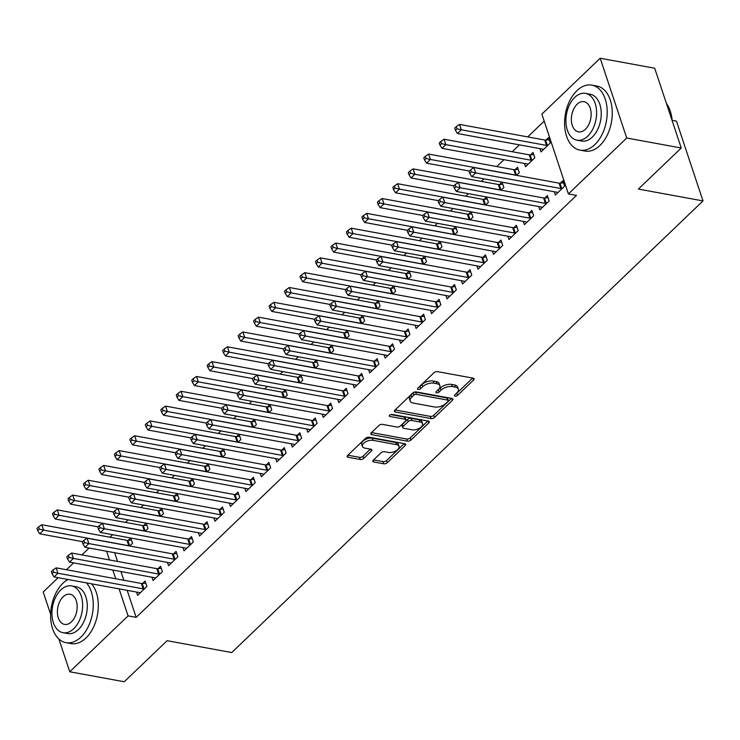 <?xml version="1.0" encoding="UTF-8"?>
<svg xmlns="http://www.w3.org/2000/svg" width="740" height="740" viewBox="0 0 740 740"><rect width="100%" height="100%" fill="white"/><g stroke="black" fill="none" stroke-linecap="round" stroke-linejoin="round"><path stroke-width="1.11" d="M455.026 396.205A1.813 0.925 161.6 0 0 457.477 395.447L473.618 379.981A2.59 1.323 161.6 0 0 474.099 378.797A2.59 1.323 161.6 0 0 473.156 378.159L437.479 371.628A2.59 1.323 161.6 0 0 433.982 372.72L417.841 388.176A1.813 0.925 161.6 0 0 417.508 389.009A1.813 0.925 161.6 0 0 418.165 389.453A1.813 0.925 161.6 0 0 420.616 388.685L422.707 386.687A8.297 4.237 161.6 0 1 433.908 383.19L436.878 383.736A8.297 4.237 161.6 0 1 439.902 385.771A8.297 4.237 161.6 0 1 438.367 389.555L436.276 391.562A1.813 0.925 161.6 0 0 435.943 392.385A1.813 0.925 161.6 0 0 436.6 392.829A1.813 0.925 161.6 0 0 439.051 392.071L441.142 390.063A8.297 4.237 161.6 0 1 452.344 386.567L455.313 387.113A8.297 4.237 161.6 0 1 458.328 389.148A8.297 4.237 161.6 0 1 456.793 392.931L454.702 394.938A1.813 0.925 161.6 0 0 454.369 395.761A1.813 0.925 161.6 0 0 455.026 396.205M455.84 393.856A1.813 0.925 161.6 0 0 456.765 393.292L472.647 378.066M418.97 387.094A1.813 0.925 161.6 0 0 419.904 386.53L421.985 384.532L422.707 386.687M437.405 390.48A1.813 0.925 161.6 0 0 438.33 389.906L440.42 387.908L441.142 390.063M373.312 460.16A2.59 1.323 161.6 0 0 372.831 461.335A2.59 1.323 161.6 0 0 373.774 461.973L383.782 463.804A2.59 1.323 161.6 0 0 387.279 462.713L405.206 445.545A2.59 1.323 161.6 0 0 405.687 444.361A2.59 1.323 161.6 0 0 404.743 443.723L369.066 437.192A2.59 1.323 161.6 0 0 365.569 438.284L347.643 455.452A2.59 1.323 161.6 0 0 347.162 456.636A2.59 1.323 161.6 0 0 348.105 457.274L360.195 459.485A2.59 1.323 161.6 0 0 363.701 458.393L371.369 451.049A2.59 1.323 161.6 0 0 371.85 449.865A2.59 1.323 161.6 0 0 370.907 449.226L364.913 448.125A6.938 3.543 161.6 0 1 362.387 446.424A6.938 3.543 161.6 0 1 365.523 441.91A6.938 3.543 161.6 0 1 373.034 440.346L396.52 444.648A6.938 3.543 161.6 0 1 399.045 446.35A6.938 3.543 161.6 0 1 395.909 450.864A6.938 3.543 161.6 0 1 388.398 452.436L384.476 451.714A2.59 1.323 161.6 0 0 380.98 452.806L373.312 460.16M127.178 590.344L136.16 617.364L576.479 195.397L568.403 193.917L541.865 114.127L600.186 58.238L626.725 138.019L568.403 193.917M136.16 617.364L128.085 615.884L69.764 671.772L58.849 638.981M600.186 58.238L654.706 68.228L681.244 148.009L638.389 189.079L703 200.919L231.74 652.541L167.129 640.692L124.274 681.762L69.764 671.772M681.244 148.009L626.725 138.019M431.013 418.544A2.59 1.323 161.6 0 0 434.51 417.453L452.436 400.285A2.59 1.323 161.6 0 0 452.908 399.101A2.59 1.323 161.6 0 0 451.964 398.462L416.296 391.923A2.59 1.323 161.6 0 0 412.791 393.023L394.873 410.191A2.59 1.323 161.6 0 0 394.392 411.375A2.59 1.323 161.6 0 0 395.336 412.014L431.013 418.544L430.292 416.389A2.59 1.323 161.6 0 0 433.797 415.297L451.456 398.37M428.821 422.91L410.894 440.087A2.59 1.323 161.6 0 1 407.398 441.179L371.721 434.639A2.59 1.323 161.6 0 1 370.777 434.001A2.59 1.323 161.6 0 1 371.258 432.826L378.926 425.472A2.59 1.323 161.6 0 1 382.432 424.381L396.899 427.036A2.59 1.323 161.6 0 0 400.396 425.944L405.483 421.06A2.59 1.323 161.6 0 0 405.964 419.885A2.59 1.323 161.6 0 0 405.021 419.247L389.962 416.481A1.813 0.925 161.6 0 1 389.296 416.037A1.813 0.925 161.6 0 1 390.119 414.853A1.813 0.925 161.6 0 1 392.089 414.446L428.358 421.097A2.59 1.323 161.6 0 1 429.293 421.735A2.59 1.323 161.6 0 1 428.821 422.91L428.201 421.069M703 200.919L676.462 121.138L672.151 120.343M151.987 577.237L153.088 580.521L162.365 571.632L160.58 566.239L158.073 568.635M146.159 523.18L143.727 525.511M145.216 531.191L148.019 528.499L146.261 523.199M182.937 547.582L184.029 550.875L193.316 541.976L191.521 536.583L189.014 538.988M177.101 493.524L174.668 495.855M176.157 501.535L178.969 498.852L177.202 493.543M213.879 517.926L214.97 521.219L224.257 512.321L222.463 506.928L219.956 509.333M208.042 463.869L205.609 466.2M207.108 471.88L209.91 469.197L208.144 463.888M244.82 488.271L245.911 491.563L255.198 482.665L253.404 477.282L250.897 479.677M238.983 434.223L236.55 436.554M238.049 442.233L240.852 439.542L239.085 434.232M275.761 458.624L276.853 461.908L286.139 453.019L284.345 447.626L281.838 450.022M269.933 404.567L267.492 406.898M268.99 412.578L271.793 409.886L270.026 404.586M306.702 428.969L307.803 432.262L317.081 423.363L315.286 417.971L312.789 420.375M300.875 374.912L298.442 377.243M299.931 382.922L302.734 380.24L300.967 374.93M337.644 399.313L338.744 402.606L348.022 393.708L346.237 388.315L343.73 390.72M331.816 345.256L329.383 347.587M330.873 353.267L333.675 350.584L331.918 345.275M368.594 369.658L369.686 372.951L378.973 364.052L377.178 358.669L374.671 361.065M362.757 315.61L360.325 317.941M361.814 323.621L364.626 320.929L362.859 315.619M399.535 340.012L400.627 343.295L409.914 334.406L408.119 329.013L405.613 331.409M393.699 285.954L391.266 288.286M392.755 293.965L395.567 291.273L393.8 285.973M430.477 310.356L431.568 313.649L440.855 304.75L439.061 299.358L436.554 301.763M424.64 256.299L422.207 258.63M423.706 264.31L426.508 261.627L424.742 256.318M461.418 280.7L462.509 283.993L471.796 275.095L470.002 269.702L467.495 272.107M455.59 226.644L453.148 228.975M454.647 234.654L457.45 231.972L455.683 226.662M492.359 251.045L493.46 254.338L502.738 245.439L500.943 240.056L498.446 242.452M486.532 196.997L484.099 199.328M485.588 205.008L488.391 202.316L486.624 197.006M523.3 221.39L524.401 224.683L533.679 215.793L531.884 210.401L529.387 212.796M516.529 175.352L519.332 172.661L517.547 167.268L515.04 169.673M554.251 191.743L555.342 195.036L564.629 186.138L562.835 180.745L560.328 183.15M539.904 148.611L540.995 151.904L550.283 143.014L548.488 137.621L545.981 140.017M114.663 552.734L117.558 561.447M120.916 571.539L123.821 580.252M544.187 121.12L527.722 136.9M519.415 144.864L512.246 151.728M503.94 159.683L496.771 166.556M483.941 178.858L481.305 181.383M468.466 193.686L465.83 196.211M453 208.513L450.364 211.039M437.525 223.332L434.889 225.867M422.059 238.16L419.414 240.694M406.584 252.988L403.947 255.513M391.108 267.815L388.472 270.341M375.643 282.643L373.006 285.168M360.167 297.471L357.531 299.996M344.701 312.299L342.065 314.824M329.226 327.126L326.59 329.651M313.751 341.945L311.114 344.479M298.285 356.772L295.649 359.307M282.81 371.6L280.173 374.125M267.344 386.428L264.707 388.953M251.868 401.256L249.232 403.781M236.402 416.084L233.757 418.609M220.927 430.911L218.291 433.437M205.452 445.739L202.816 448.264M189.986 460.558L187.35 463.092M174.511 475.385L171.874 477.92M159.044 490.213L156.408 492.738M143.569 505.041L140.933 507.566M128.103 519.869L125.458 522.394M112.628 534.696L109.992 537.221M524.429 163.438L525.52 166.731L534.807 157.833L533.013 152.449L530.506 154.845M538.776 206.571L539.867 209.855L549.154 200.965L547.36 195.573L544.853 197.969M501.998 182.169L499.565 184.501M501.063 190.18L503.866 187.488L502.099 182.188M507.834 236.217L508.926 239.51L518.213 230.612L516.418 225.228L513.912 227.624M471.056 211.816L468.624 214.156M470.113 219.835L472.925 217.144L471.158 211.834M476.893 265.873L477.985 269.166L487.272 260.267L485.477 254.875L482.97 257.279M440.115 241.471L437.682 243.802M439.171 249.482L441.974 246.799L440.217 241.49M445.952 295.528L447.043 298.821L456.321 289.923L454.536 284.53L452.029 286.935M409.174 271.127L406.741 273.458M408.23 279.137L411.033 276.446L409.276 271.145M415.001 325.184L416.102 328.468L425.38 319.578L423.585 314.186L421.088 316.581M378.233 300.782L375.8 303.113M377.289 308.793L380.092 306.101L378.325 300.801M384.06 354.83L385.161 358.123L394.439 349.225L392.644 343.841L390.147 346.237M347.291 330.429L344.849 332.769M346.348 338.448L349.151 335.757L347.384 330.447M353.119 384.486L354.21 387.779L363.497 378.88L361.703 373.487L359.196 375.892M316.341 360.084L313.908 362.415M315.407 368.095L318.209 365.412L316.443 360.103M322.178 414.141L323.269 417.434L332.556 408.536L330.762 403.143L328.255 405.548M285.4 389.74L282.967 392.071M284.456 397.75L287.268 395.058L285.501 389.758M291.236 443.796L292.328 447.08L301.615 438.191L299.82 432.798L297.314 435.194M254.458 419.395L252.025 421.726M253.515 427.406L256.327 424.714L254.56 419.414M260.295 473.443L261.387 476.736L270.664 467.837L268.879 462.454L266.372 464.85M223.517 449.041L221.084 451.382M222.574 457.061L225.376 454.369L223.619 449.06M229.345 503.098L230.445 506.391L239.723 497.493L237.929 492.1L235.431 494.505M192.576 478.697L190.143 481.028M191.632 486.707L194.435 484.025L192.668 478.715M198.403 532.754L199.504 536.047L208.782 527.148L206.987 521.755L204.49 524.16M161.635 508.352L159.192 510.683M160.691 516.363L163.494 513.671L161.727 508.371M167.462 562.409L168.554 565.693L177.84 556.804L176.046 551.411L173.539 553.807M130.684 538.008L128.251 540.339M129.75 546.018L132.553 543.327L130.786 538.026M136.521 592.055L137.612 595.349L146.899 586.459L145.105 581.067L142.598 583.462M106.588 551.254L109.483 559.967M112.841 570.059L115.745 578.773M119.103 588.864L128.085 615.884M50.635 614.293L43.216 591.991L58.136 577.69M66.443 569.735L73.612 562.872M81.909 554.908L89.078 548.044M458.328 389.148L457.616 386.992A8.297 4.237 161.6 0 0 454.591 384.957L455.313 387.113M440.42 387.908A8.297 4.237 161.6 0 1 451.622 384.411L454.591 384.957M439.902 385.771L439.181 383.616A8.297 4.237 161.6 0 0 436.165 381.581L436.878 383.736M421.985 384.532A8.297 4.237 161.6 0 1 433.187 381.035L436.165 381.581M395.132 409.951L430.292 416.389M447.987 401.376A1.813 0.925 161.6 0 0 448.32 400.543A1.813 0.925 161.6 0 0 447.663 400.1L416.352 394.365A1.813 0.925 161.6 0 0 413.901 395.132L411.699 397.241A8.297 4.237 161.6 0 0 410.164 401.025A8.297 4.237 161.6 0 0 413.179 403.06L434.584 406.982A8.297 4.237 161.6 0 0 445.785 403.485L447.987 401.376M448.32 400.543L447.608 398.388A1.813 0.925 161.6 0 0 446.942 397.944L447.663 400.1M410.164 401.025L409.442 398.869A8.297 4.237 161.6 0 1 410.978 395.086L413.179 392.968A1.813 0.925 161.6 0 1 415.63 392.209L446.942 397.944M427.84 421.005L410.182 437.932L410.894 440.087M371.517 432.576L406.676 439.024A2.59 1.323 161.6 0 0 410.182 437.932M405.964 419.885L405.252 417.73A2.59 1.323 161.6 0 0 404.308 417.092L390.702 414.594M411.912 429.783A6.938 3.543 161.6 0 0 419.423 428.22A6.938 3.543 161.6 0 0 422.559 423.696A6.938 3.543 161.6 0 0 420.033 421.994L411.764 420.477A2.59 1.323 161.6 0 0 408.258 421.569L403.171 426.453A2.59 1.323 161.6 0 0 402.69 427.628A2.59 1.323 161.6 0 0 403.633 428.266L411.912 429.783M422.559 423.696L421.837 421.541A6.938 3.543 161.6 0 0 419.321 419.839L420.033 421.994M402.69 427.628L401.977 425.472A2.59 1.323 161.6 0 1 402.458 424.288L407.546 419.414A2.59 1.323 161.6 0 1 411.042 418.322L419.321 419.839M399.045 446.35L398.324 444.194A6.938 3.543 161.6 0 0 395.798 442.492L396.52 444.648M362.387 446.424L361.666 444.268A6.938 3.543 161.6 0 1 364.802 439.754A6.938 3.543 161.6 0 1 372.312 438.182L395.798 442.492M347.902 455.211L359.483 457.329A2.59 1.323 161.6 0 0 362.979 456.238L370.398 449.134M373.561 459.91L383.061 461.649A2.59 1.323 161.6 0 0 386.567 460.558L404.234 443.63M549.191 139.74L545.593 140.054A2.646 1.351 -18.4 0 1 544.723 140.017L459.522 124.403L461.316 129.796L457.45 133.505L542.651 149.119A2.646 1.351 -18.4 0 1 543.299 149.36L543.502 149.508M547.776 145.41L547.387 145.447A2.646 1.351 -18.4 0 1 546.518 145.41L461.316 129.796L456.996 128.806L456.275 126.651L454.73 128.14L455.442 130.296L456.996 128.806M457.45 133.505L455.442 130.296M456.275 126.651L459.522 124.403M560.865 188.543L559.07 183.15L473.868 167.536L475.663 172.919L560.865 188.543A2.646 1.351 161.6 0 0 561.734 188.571L562.123 188.534M471.334 171.939L470.621 169.784L469.077 171.264L469.789 173.419L471.334 171.939L475.663 172.919L471.796 176.629L556.998 192.243A2.646 1.351 161.6 0 1 557.646 192.493L557.849 192.631M559.07 183.15A2.646 1.351 161.6 0 0 559.94 183.178L563.538 182.873M473.868 167.536L470.621 169.784M469.789 173.419L471.796 176.629M533.725 154.567L530.118 154.882A2.646 1.351 -18.4 0 1 529.257 154.845L444.046 139.231L445.841 144.624L441.974 148.333L527.185 163.947A2.646 1.351 -18.4 0 1 527.824 164.188L528.027 164.335M532.301 160.238L531.912 160.266A2.646 1.351 -18.4 0 1 531.052 160.238L445.841 144.624L441.521 143.634L440.8 141.479L439.255 142.968L439.976 145.123L441.521 143.634M441.974 148.333L439.976 145.123M440.8 141.479L444.046 139.231M518.25 169.395L514.652 169.71A2.646 1.351 -18.4 0 1 513.782 169.673L428.58 154.059L430.375 159.452L426.508 163.161L469.345 171.005M516.835 175.065L516.446 175.093A2.646 1.351 -18.4 0 1 515.577 175.065L430.375 159.452L426.046 158.462L425.334 156.306L423.789 157.787L424.501 159.951L426.046 158.462M426.508 163.161L424.501 159.951M425.334 156.306L428.58 154.059M545.399 203.361L543.604 197.978L458.393 182.364L460.188 187.747L545.399 203.361A2.646 1.351 161.6 0 0 546.259 203.398L546.647 203.361M455.868 186.767L455.146 184.612L453.602 186.092L454.323 188.247L455.868 186.767L460.188 187.747L456.321 191.457L541.532 207.071A2.646 1.351 161.6 0 1 542.17 207.32L542.374 207.459M543.604 197.978A2.646 1.351 161.6 0 0 544.464 198.006L548.062 197.7M458.393 182.364L455.146 184.612M454.323 188.247L456.321 191.457M529.923 218.189L528.129 212.806L442.927 197.182L444.721 202.575L529.923 218.189A2.646 1.351 161.6 0 0 530.793 218.226L531.181 218.189M440.393 201.595L439.68 199.43L438.126 200.919L438.848 203.075L440.393 201.595L444.721 202.575L440.855 206.284L526.057 221.898A2.646 1.351 161.6 0 1 526.695 222.148L526.908 222.287M528.129 212.806A2.646 1.351 161.6 0 0 528.998 212.833L532.596 212.519M442.927 197.182L439.68 199.43M438.848 203.075L440.855 206.284M576.932 90.668A33.032 20.812 -79.6 0 0 564.639 125.522A33.032 20.812 -79.6 0 0 579.938 150.118A33.032 20.812 -79.6 0 0 594.858 144.578A33.032 20.812 -79.6 0 0 607.152 109.733A33.032 20.812 -79.6 0 0 591.852 85.128A33.032 20.812 -79.6 0 0 576.932 90.668M579.938 150.118L584.989 151.043A33.032 20.812 -79.6 0 0 599.909 145.503A33.032 20.812 -79.6 0 0 612.202 110.658A33.032 20.812 -79.6 0 0 596.903 86.053L591.852 85.128M585.543 93.379L590.187 94.23A23.782 14.985 100.4 0 1 601.204 111.944A23.782 14.985 100.4 0 1 592.351 137.029A23.782 14.985 100.4 0 1 581.612 141.026L576.969 140.174A23.782 14.985 -79.6 0 0 587.708 136.179A23.782 14.985 -79.6 0 0 596.56 111.093A23.782 14.985 -79.6 0 0 585.543 93.379A23.782 14.985 -79.6 0 0 574.795 97.366A23.782 14.985 -79.6 0 0 565.952 122.461A23.782 14.985 -79.6 0 0 576.969 140.174M585.414 129.278A15.327 9.657 -79.6 0 0 591.112 113.109A15.327 9.657 -79.6 0 0 584.017 101.695A15.327 9.657 -79.6 0 0 577.089 104.266A15.327 9.657 -79.6 0 0 571.391 120.435A15.327 9.657 -79.6 0 0 578.486 131.85A15.327 9.657 -79.6 0 0 585.414 129.278M672.096 120.5A33.032 20.812 -79.6 0 0 670.995 113.572A33.032 20.812 -79.6 0 0 666.407 103.415M671.06 113.821A32.245 20.313 100.4 0 1 671.115 114.062A32.245 20.313 100.4 0 1 672.188 120.787M67.969 579.494A33.032 20.812 -79.6 0 0 62.974 583.212A33.032 20.812 -79.6 0 0 50.681 618.057A33.032 20.812 -79.6 0 0 65.98 642.662A33.032 20.812 -79.6 0 0 80.9 637.121A33.032 20.812 -79.6 0 0 86.515 582.898M65.98 642.662L71.031 643.587A33.032 20.812 -79.6 0 0 85.951 638.047A33.032 20.812 -79.6 0 0 91.566 583.823M71.576 585.913L76.22 586.765A23.782 14.985 100.4 0 1 87.237 604.478A23.782 14.985 100.4 0 1 78.394 629.574A23.782 14.985 100.4 0 1 67.645 633.56L63.002 632.709A23.782 14.985 -79.6 0 0 73.75 628.723A23.782 14.985 -79.6 0 0 82.593 603.627A23.782 14.985 -79.6 0 0 71.576 585.913A23.782 14.985 -79.6 0 0 60.837 589.909A23.782 14.985 -79.6 0 0 51.985 614.995A23.782 14.985 -79.6 0 0 63.002 632.709M71.456 621.822A15.327 9.657 -79.6 0 0 77.154 605.653A15.327 9.657 -79.6 0 0 70.059 594.239A15.327 9.657 -79.6 0 0 63.131 596.81A15.327 9.657 -79.6 0 0 57.433 612.979A15.327 9.657 -79.6 0 0 64.528 624.394A15.327 9.657 -79.6 0 0 71.456 621.822M502.774 184.223L499.176 184.528A2.646 1.351 -18.4 0 1 498.316 184.501L413.105 168.887L414.9 174.279L411.033 177.979L453.87 185.833M501.359 189.893L500.971 189.921A2.646 1.351 -18.4 0 1 500.111 189.893L414.9 174.279L410.58 173.29L409.858 171.134L408.314 172.614L409.035 174.769L410.58 173.29M411.033 177.979L409.035 174.769M409.858 171.134L413.105 168.887M487.309 199.051L483.71 199.356A2.646 1.351 -18.4 0 1 482.841 199.328L397.639 183.714L399.434 189.107L395.558 192.807L438.394 200.66M485.884 204.712L485.505 204.749A2.646 1.351 -18.4 0 1 484.635 204.721L399.434 189.107L395.105 188.117L394.392 185.962L392.838 187.442L393.56 189.597L395.105 188.117M395.558 192.807L393.56 189.597M394.392 185.962L397.639 183.714M514.457 233.017L512.663 227.624L427.452 212.01L429.246 217.403L514.457 233.017A2.646 1.351 161.6 0 0 515.317 233.054L515.706 233.017M424.927 216.413L424.205 214.258L422.66 215.747L423.373 217.902L424.927 216.413L429.246 217.403L425.38 221.112L510.582 236.726A2.646 1.351 161.6 0 1 511.229 236.967L511.433 237.114M512.663 227.624A2.646 1.351 161.6 0 0 513.523 227.661L517.121 227.347M427.452 212.01L424.205 214.258M423.373 217.902L425.38 221.112M498.982 247.845L497.188 242.452L411.986 226.838L413.78 232.231L498.982 247.845A2.646 1.351 161.6 0 0 499.852 247.872L500.231 247.845M409.451 231.241L408.739 229.085L407.185 230.575L407.907 232.73L409.451 231.241L413.78 232.231L409.904 235.94L495.115 251.554A2.646 1.351 161.6 0 1 495.754 251.794L495.957 251.942M497.188 242.452A2.646 1.351 161.6 0 0 498.057 242.489L501.655 242.174M411.986 226.838L408.739 229.085M407.907 232.73L409.904 235.94M471.833 213.879L468.235 214.184A2.646 1.351 -18.4 0 1 467.375 214.156L382.164 198.542L383.958 203.926L380.092 207.635L422.929 215.488M470.418 219.54L470.029 219.577A2.646 1.351 -18.4 0 1 469.16 219.549L383.958 203.926L379.639 202.945L378.917 200.79L377.372 202.27L378.085 204.425L379.639 202.945M380.092 207.635L378.085 204.425M378.917 200.79L382.164 198.542M483.507 262.672L481.721 257.279L396.511 241.666L398.305 247.058L483.507 262.672A2.646 1.351 161.6 0 0 484.376 262.7L484.765 262.672M393.985 246.069L393.264 243.913L391.719 245.393L392.431 247.549L393.985 246.069L398.305 247.058L394.439 250.768L479.64 266.382A2.646 1.351 161.6 0 1 480.288 266.622L480.491 266.77M481.721 257.279A2.646 1.351 161.6 0 0 482.582 257.307L486.18 257.002M396.511 241.666L393.264 243.913M392.431 247.549L394.439 250.768M456.367 228.706L452.769 229.012A2.646 1.351 -18.4 0 1 451.9 228.984L366.698 213.37L368.483 218.753L364.617 222.463L407.453 230.316M454.943 234.367L454.554 234.404A2.646 1.351 -18.4 0 1 453.694 234.367L368.483 218.753L364.163 217.773L363.442 215.618L361.897 217.097L362.618 219.253L364.163 217.773M364.617 222.463L362.618 219.253M363.442 215.618L366.698 213.37M468.041 277.5L466.246 272.107L381.035 256.493L382.83 261.886L468.041 277.5A2.646 1.351 161.6 0 0 468.901 277.528L469.289 277.5M378.51 260.896L377.789 258.741L376.244 260.221L376.965 262.376L378.51 260.896L382.83 261.886L378.963 265.586L464.174 281.209A2.646 1.351 161.6 0 1 464.812 281.45L465.016 281.589M466.246 272.107A2.646 1.351 161.6 0 0 467.116 272.135L470.714 271.83M381.035 256.493L377.789 258.741M376.965 262.376L378.963 265.586M440.892 243.534L437.294 243.839A2.646 1.351 -18.4 0 1 436.424 243.811L351.223 228.188L353.017 233.581L349.151 237.29L391.987 245.143M439.477 249.195L439.088 249.232A2.646 1.351 -18.4 0 1 438.219 249.195L353.017 233.581L348.688 232.601L347.976 230.445L346.431 231.925L347.143 234.081L348.688 232.601M349.151 237.29L347.143 234.081M347.976 230.445L351.223 228.188M452.565 292.328L450.771 286.935L365.569 271.321L367.364 276.714L452.565 292.328A2.646 1.351 161.6 0 0 453.435 292.356L453.824 292.318M363.035 275.724L362.322 273.569L360.778 275.049L361.49 277.204L363.035 275.724L367.364 276.714L363.497 280.414L448.699 296.028A2.646 1.351 161.6 0 1 449.337 296.278L449.55 296.416M450.771 286.935A2.646 1.351 161.6 0 0 451.641 286.963L455.239 286.657M365.569 271.321L362.322 273.569M361.49 277.204L363.497 280.414M425.417 258.353L421.819 258.667A2.646 1.351 -18.4 0 1 420.958 258.63L335.747 243.016L337.542 248.409L333.675 252.118L376.512 259.971M424.002 264.023L423.613 264.06A2.646 1.351 -18.4 0 1 422.753 264.023L337.542 248.409L333.222 247.428L332.5 245.264L330.956 246.753L331.677 248.908L333.222 247.428M333.675 252.118L331.677 248.908M332.5 245.264L335.747 243.016M437.1 307.156L435.305 301.763L350.094 286.149L351.889 291.532L437.1 307.156A2.646 1.351 161.6 0 0 437.96 307.183L438.348 307.146M347.569 290.552L346.847 288.397L345.303 289.877L346.024 292.032L347.569 290.552L351.889 291.532L348.022 295.242L433.233 310.856A2.646 1.351 161.6 0 1 433.871 311.105L434.075 311.244M435.305 301.763A2.646 1.351 161.6 0 0 436.165 301.791L439.764 301.485M350.094 286.149L346.847 288.397M346.024 292.032L348.022 295.242M409.951 273.18L406.353 273.495A2.646 1.351 -18.4 0 1 405.483 273.458L320.281 257.844L322.076 263.236L318.2 266.946L361.046 274.79M408.536 278.851L408.147 278.878A2.646 1.351 -18.4 0 1 407.278 278.851L322.076 263.236L317.747 262.247L317.035 260.091L315.481 261.581L316.202 263.736L317.747 262.247M318.2 266.946L316.202 263.736M317.035 260.091L320.281 257.844M421.624 321.974L419.83 316.591L334.628 300.976L336.423 306.36L421.624 321.974A2.646 1.351 161.6 0 0 422.494 322.011L422.882 321.974M332.094 305.38L331.381 303.224L329.827 304.704L330.549 306.86L332.094 305.38L336.423 306.36L332.547 310.069L417.758 325.683A2.646 1.351 161.6 0 1 418.396 325.933L418.6 326.072M419.83 316.591A2.646 1.351 161.6 0 0 420.699 316.618L424.298 316.313M334.628 300.976L331.381 303.224M330.549 306.86L332.547 310.069M394.476 288.008L390.877 288.322A2.646 1.351 -18.4 0 1 390.017 288.286L304.806 272.671L306.601 278.064L302.734 281.774L345.571 289.618M393.06 293.678L392.672 293.706A2.646 1.351 -18.4 0 1 391.812 293.678L306.601 278.064L302.281 277.075L301.559 274.919L300.014 276.399L300.727 278.564L302.281 277.075M302.734 281.774L300.727 278.564M301.559 274.919L304.806 272.671M406.149 336.802L404.364 331.418L319.153 315.795L320.947 321.188L406.149 336.802A2.646 1.351 161.6 0 0 407.019 336.839L407.407 336.802M316.627 320.207L315.906 318.043L314.361 319.532L315.074 321.687L316.627 320.207L320.947 321.188L317.081 324.897L402.282 340.511A2.646 1.351 161.6 0 1 402.93 340.761L403.134 340.9M404.364 331.418A2.646 1.351 161.6 0 0 405.224 331.446L408.822 331.132M319.153 315.795L315.906 318.043M315.074 321.687L317.081 324.897M379.01 302.836L375.411 303.141A2.646 1.351 -18.4 0 1 374.542 303.113L289.34 287.499L291.125 292.892L287.259 296.592L330.096 304.445M377.585 308.506L377.206 308.534A2.646 1.351 -18.4 0 1 376.336 308.506L291.125 292.892L286.805 291.902L286.093 289.747L284.539 291.227L285.261 293.382L286.805 291.902M287.259 296.592L285.261 293.382M286.093 289.747L289.34 287.499M390.683 351.63L388.889 346.237L303.687 330.623L305.472 336.016L390.683 351.63A2.646 1.351 161.6 0 0 391.543 351.667L391.932 351.63M301.152 335.026L300.44 332.871L298.886 334.36L299.608 336.515L301.152 335.026L305.472 336.016L301.606 339.725L386.817 355.339A2.646 1.351 161.6 0 1 387.455 355.579L387.658 355.727M388.889 346.237A2.646 1.351 161.6 0 0 389.758 346.274L393.356 345.959M303.687 330.623L300.44 332.871M299.608 336.515L301.606 339.725M363.534 317.664L359.936 317.969A2.646 1.351 -18.4 0 1 359.076 317.941L273.865 302.327L275.659 307.72L271.793 311.42L314.63 319.273M362.119 323.325L361.731 323.361A2.646 1.351 -18.4 0 1 360.861 323.334L275.659 307.72L271.339 306.73L270.618 304.575L269.073 306.055L269.786 308.21L271.339 306.73M271.793 311.42L269.786 308.21M270.618 304.575L273.865 302.327M375.208 366.457L373.413 361.065L288.212 345.45L290.006 350.843L375.208 366.457A2.646 1.351 161.6 0 0 376.077 366.485L376.466 366.457M285.677 349.854L284.965 347.698L283.42 349.188L284.132 351.343L285.677 349.854L290.006 350.843L286.139 354.553L371.341 370.167A2.646 1.351 161.6 0 1 371.989 370.407L372.192 370.555M373.413 361.065A2.646 1.351 161.6 0 0 374.283 361.101L377.881 360.787M288.212 345.45L284.965 347.698M284.132 351.343L286.139 354.553M348.068 332.491L344.47 332.796A2.646 1.351 -18.4 0 1 343.601 332.769L258.389 317.155L260.184 322.548L256.318 326.248L299.154 334.101M346.644 338.152L346.255 338.189A2.646 1.351 -18.4 0 1 345.395 338.161L260.184 322.548L255.864 321.558L255.143 319.403L253.598 320.882L254.32 323.038L255.864 321.558M256.318 326.248L254.32 323.038M255.143 319.403L258.389 317.155M359.742 381.285L357.947 375.892L272.736 360.278L274.531 365.671L359.742 381.285A2.646 1.351 161.6 0 0 360.602 381.313L360.99 381.285M270.211 364.681L269.489 362.526L267.945 364.006L268.666 366.171L270.211 364.681L274.531 365.671L270.664 369.38L355.875 384.994A2.646 1.351 161.6 0 1 356.514 385.235L356.717 385.383M357.947 375.892A2.646 1.351 161.6 0 0 358.808 375.92L362.406 375.615M272.736 360.278L269.489 362.526M268.666 366.171L270.664 369.38M332.593 347.319L328.995 347.624A2.646 1.351 -18.4 0 1 328.125 347.596L242.924 331.983L244.718 337.366L240.852 341.075L283.688 348.929M331.178 352.98L330.789 353.017A2.646 1.351 -18.4 0 1 329.92 352.98L244.718 337.366L240.389 336.386L239.677 334.23L238.132 335.71L238.844 337.865L240.389 336.386M240.852 341.075L238.844 337.865M239.677 334.23L242.924 331.983M344.267 396.113L342.472 390.72L257.27 375.106L259.065 380.499L344.267 396.113A2.646 1.351 161.6 0 0 345.136 396.141L345.525 396.113M254.736 379.509L254.024 377.354L252.479 378.834L253.191 380.989L254.736 379.509L259.065 380.499L255.198 384.199L340.4 399.822A2.646 1.351 161.6 0 1 341.038 400.062L341.251 400.201M342.472 390.72A2.646 1.351 161.6 0 0 343.341 390.748L346.94 390.443M257.27 375.106L254.024 377.354M253.191 380.989L255.198 384.199M317.118 362.147L313.519 362.452A2.646 1.351 -18.4 0 1 312.659 362.424L227.448 346.801L229.243 352.194L225.376 355.903L268.213 363.756M315.703 367.808L315.314 367.845A2.646 1.351 -18.4 0 1 314.454 367.808L229.243 352.194L224.923 351.213L224.202 349.058L222.657 350.538L223.378 352.693L224.923 351.213M225.376 355.903L223.378 352.693M224.202 349.058L227.448 346.801M328.8 410.94L327.006 405.548L241.795 389.934L243.589 395.327L328.8 410.94A2.646 1.351 161.6 0 0 329.661 410.968L330.049 410.931M239.27 394.337L238.548 392.182L237.004 393.661L237.716 395.817L239.27 394.337L243.589 395.327L239.723 399.026L324.925 414.641A2.646 1.351 161.6 0 1 325.572 414.89L325.776 415.029M327.006 405.548A2.646 1.351 161.6 0 0 327.866 405.575L331.464 405.27M241.795 389.934L238.548 392.182M237.716 395.817L239.723 399.026M301.652 376.965L298.054 377.28A2.646 1.351 -18.4 0 1 297.184 377.243L211.982 361.629L213.777 367.022L209.901 370.731L252.738 378.584M300.236 382.636L299.848 382.673A2.646 1.351 -18.4 0 1 298.979 382.636L213.777 367.022L209.448 366.041L208.736 363.877L207.181 365.366L207.903 367.521L209.448 366.041M209.901 370.731L207.903 367.521M208.736 363.877L211.982 361.629M313.325 425.768L311.531 420.375L226.329 404.762L228.124 410.145L313.325 425.768A2.646 1.351 161.6 0 0 314.195 425.796L314.574 425.759M223.794 409.164L223.082 407.009L221.528 408.489L222.25 410.644L223.794 409.164L228.124 410.145L224.248 413.854L309.459 429.468A2.646 1.351 161.6 0 1 310.097 429.718L310.3 429.857M311.531 420.375A2.646 1.351 161.6 0 0 312.4 420.403L315.999 420.098M226.329 404.762L223.082 407.009M222.25 410.644L224.248 413.854M286.177 391.793L282.578 392.108A2.646 1.351 -18.4 0 1 281.718 392.071L196.507 376.457L198.302 381.849L194.435 385.559L237.272 393.403M284.761 397.463L284.373 397.491A2.646 1.351 -18.4 0 1 283.503 397.463L198.302 381.849L193.982 380.86L193.26 378.704L191.715 380.194L192.428 382.349L193.982 380.86M194.435 385.559L192.428 382.349M193.26 378.704L196.507 376.457M297.85 440.587L296.065 435.203L210.854 419.589L212.648 424.973L297.85 440.587A2.646 1.351 161.6 0 0 298.72 440.624L299.108 440.587M208.329 423.992L207.607 421.837L206.062 423.317L206.774 425.472L208.329 423.992L212.648 424.973L208.782 428.682L293.983 444.296A2.646 1.351 161.6 0 1 294.631 444.546L294.835 444.685M296.065 435.203A2.646 1.351 161.6 0 0 296.925 435.231L300.523 434.926M210.854 419.589L207.607 421.837M206.774 425.472L208.782 428.682M270.711 406.621L267.112 406.935A2.646 1.351 -18.4 0 1 266.243 406.898L181.041 391.284L182.826 396.677L178.96 400.386L221.797 408.23M269.286 412.291L268.897 412.319A2.646 1.351 -18.4 0 1 268.037 412.291L182.826 396.677L178.506 395.687L177.785 393.532L176.24 395.012L176.962 397.177L178.506 395.687M178.96 400.386L176.962 397.177M177.785 393.532L181.041 391.284M282.384 455.414L280.589 450.031L195.379 434.408L197.173 439.8L282.384 455.414A2.646 1.351 161.6 0 0 283.244 455.452L283.633 455.414M192.853 438.82L192.132 436.656L190.587 438.145L191.309 440.3L192.853 438.82L197.173 439.8L193.306 443.51L278.518 459.124A2.646 1.351 161.6 0 1 279.156 459.374L279.359 459.512M280.589 450.031A2.646 1.351 161.6 0 0 281.459 450.059L285.057 449.754M195.379 434.408L192.132 436.656M191.309 440.3L193.306 443.51M255.235 421.449L251.637 421.754A2.646 1.351 -18.4 0 1 250.768 421.726L165.566 406.112L167.36 411.505L163.494 415.205L206.331 423.058M253.82 427.119L253.432 427.147A2.646 1.351 -18.4 0 1 252.562 427.119L167.36 411.505L163.031 410.515L162.319 408.36L160.774 409.84L161.487 411.995L163.031 410.515M163.494 415.205L161.487 411.995M162.319 408.36L165.566 406.112M266.909 470.242L265.114 464.85L179.913 449.236L181.707 454.628L266.909 470.242A2.646 1.351 161.6 0 0 267.778 470.279L268.167 470.242M177.378 453.639L176.666 451.483L175.121 452.973L175.833 455.128L177.378 453.639L181.707 454.628L177.84 458.338L263.042 473.952A2.646 1.351 161.6 0 1 263.69 474.192L263.893 474.34M265.114 464.85A2.646 1.351 161.6 0 0 265.984 464.887L269.582 464.572M179.913 449.236L176.666 451.483M175.833 455.128L177.84 458.338M239.76 436.276L236.162 436.582A2.646 1.351 -18.4 0 1 235.302 436.554L150.09 420.94L151.885 426.332L148.019 430.033L190.855 437.886M238.345 441.937L237.956 441.974A2.646 1.351 -18.4 0 1 237.096 441.947L151.885 426.332L147.565 425.343L146.844 423.188L145.299 424.668L146.021 426.823L147.565 425.343M148.019 430.033L146.021 426.823M146.844 423.188L150.09 420.94M251.443 485.07L249.648 479.677L164.437 464.063L166.232 469.456L251.443 485.07A2.646 1.351 161.6 0 0 252.303 485.098L252.692 485.07M161.912 468.466L161.19 466.311L159.646 467.8L160.367 469.956L161.912 468.466L166.232 469.456L162.365 473.165L247.576 488.779A2.646 1.351 161.6 0 1 248.214 489.02L248.418 489.168M249.648 479.677A2.646 1.351 161.6 0 0 250.508 479.714L254.107 479.4M164.437 464.063L161.19 466.311M160.367 469.956L162.365 473.165M224.294 451.104L220.696 451.409A2.646 1.351 -18.4 0 1 219.826 451.382L134.625 435.768L136.419 441.16L132.553 444.86L175.389 452.714M222.879 456.765L222.49 456.802A2.646 1.351 -18.4 0 1 221.621 456.774L136.419 441.16L132.09 440.171L131.378 438.015L129.824 439.495L130.545 441.651L132.09 440.171M132.553 444.86L130.545 441.651M131.378 438.015L134.625 435.768M235.968 499.898L234.173 494.505L148.971 478.891L150.766 484.284L235.968 499.898A2.646 1.351 161.6 0 0 236.837 499.926L237.225 499.898M146.437 483.294L145.725 481.139L144.171 482.619L144.892 484.783L146.437 483.294L150.766 484.284L146.89 487.993L232.101 503.607A2.646 1.351 161.6 0 1 232.739 503.848L232.943 503.996M234.173 494.505A2.646 1.351 161.6 0 0 235.043 494.542L238.641 494.227M148.971 478.891L145.725 481.139M144.892 484.783L146.89 487.993M208.819 465.932L205.221 466.237A2.646 1.351 -18.4 0 1 204.36 466.209L119.149 450.595L120.944 455.979L117.077 459.688L159.914 467.541M207.404 471.593L207.015 471.63A2.646 1.351 -18.4 0 1 206.155 471.593L120.944 455.979L116.624 454.998L115.903 452.843L114.358 454.323L115.07 456.478L116.624 454.998M117.077 459.688L115.07 456.478M115.903 452.843L119.149 450.595M220.501 514.726L218.707 509.333L133.496 493.719L135.291 499.112L220.501 514.726A2.646 1.351 161.6 0 0 221.362 514.753L221.75 514.726M130.971 498.122L130.249 495.966L128.704 497.447L129.417 499.602L130.971 498.122L135.291 499.112L131.424 502.812L216.626 518.435A2.646 1.351 161.6 0 1 217.273 518.675L217.477 518.814M218.707 509.333A2.646 1.351 161.6 0 0 219.567 509.361L223.166 509.055M133.496 493.719L130.249 495.966M129.417 499.602L131.424 502.812M193.353 480.76L189.755 481.065A2.646 1.351 -18.4 0 1 188.885 481.037L103.683 465.414L105.478 470.807L101.602 474.516L144.439 482.369M191.928 486.421L191.549 486.457A2.646 1.351 -18.4 0 1 190.679 486.421L105.478 470.807L101.149 469.826L100.437 467.671L98.883 469.151L99.604 471.306L101.149 469.826M101.602 474.516L99.604 471.306M100.437 467.671L103.683 465.414M205.026 529.553L203.232 524.16L118.03 508.546L119.815 513.939L205.026 529.553A2.646 1.351 161.6 0 0 205.896 529.581L206.275 529.544M115.496 512.949L114.783 510.794L113.229 512.274L113.951 514.429L115.496 512.949L119.815 513.939L115.949 517.639L201.16 533.253A2.646 1.351 161.6 0 1 201.798 533.503L202.001 533.642M203.232 524.16A2.646 1.351 161.6 0 0 204.101 524.188L207.7 523.883M118.03 508.546L114.783 510.794M113.951 514.429L115.949 517.639M177.878 495.578L174.279 495.893A2.646 1.351 -18.4 0 1 173.419 495.855L88.208 480.241L90.002 485.634L86.136 489.344L128.973 497.197M176.462 501.248L176.074 501.285A2.646 1.351 -18.4 0 1 175.204 501.248L90.002 485.634L85.683 484.654L84.961 482.489L83.417 483.979L84.129 486.134L85.683 484.654M86.136 489.344L84.129 486.134M84.961 482.489L88.208 480.241M189.551 544.381L187.756 538.988L102.555 523.374L104.349 528.758L189.551 544.381A2.646 1.351 161.6 0 0 190.421 544.409L190.809 544.372M100.029 527.777L99.308 525.622L97.763 527.102L98.475 529.257L100.029 527.777L104.349 528.758L100.483 532.467L185.685 548.081A2.646 1.351 161.6 0 1 186.332 548.331L186.536 548.47M187.756 538.988A2.646 1.351 161.6 0 0 188.626 539.016L192.224 538.711M102.555 523.374L99.308 525.622M98.475 529.257L100.483 532.467M162.412 510.406L158.813 510.72A2.646 1.351 -18.4 0 1 157.944 510.683L72.733 495.069L74.527 500.462L70.661 504.171L113.498 512.015M160.987 516.076L160.599 516.104A2.646 1.351 -18.4 0 1 159.738 516.076L74.527 500.462L70.208 499.472L69.486 497.317L67.941 498.806L68.663 500.962L70.208 499.472M70.661 504.171L68.663 500.962M69.486 497.317L72.733 495.069M174.085 559.199L172.291 553.816L87.08 538.202L88.874 543.586L174.085 559.199A2.646 1.351 161.6 0 0 174.945 559.237L175.334 559.199M84.554 542.605L83.833 540.45L82.288 541.93L83.01 544.085L84.554 542.605L88.874 543.586L85.008 547.295L170.219 562.909A2.646 1.351 161.6 0 1 170.857 563.159L171.06 563.297M172.291 553.816A2.646 1.351 161.6 0 0 173.151 553.844L176.758 553.538M87.08 538.202L83.833 540.45M83.01 544.085L85.008 547.295M146.936 525.234L143.338 525.548A2.646 1.351 -18.4 0 1 142.469 525.511L57.267 509.897L59.061 515.29L55.195 518.999L98.032 526.843M145.521 530.904L145.133 530.932A2.646 1.351 -18.4 0 1 144.263 530.904L59.061 515.29L54.732 514.3L54.02 512.145L52.475 513.625L53.188 515.789L54.732 514.3M55.195 518.999L53.188 515.789M54.02 512.145L57.267 509.897M158.61 574.027L156.815 568.644L71.614 553.021L73.408 558.413L158.61 574.027A2.646 1.351 161.6 0 0 159.479 574.064L159.868 574.027M69.079 557.433L68.367 555.268L66.822 556.758L67.534 558.913L69.079 557.433L73.408 558.413L69.542 562.123L154.743 577.737A2.646 1.351 161.6 0 1 155.381 577.986L155.594 578.125M156.815 568.644A2.646 1.351 161.6 0 0 157.685 568.672L161.283 568.366M71.614 553.021L68.367 555.268M67.534 558.913L69.542 562.123M131.461 540.061L127.863 540.366A2.646 1.351 -18.4 0 1 127.003 540.339L41.791 524.725L43.586 530.118L39.719 533.817L82.556 541.671M130.046 545.732L129.657 545.759A2.646 1.351 -18.4 0 1 128.797 545.732L43.586 530.118L39.266 529.128L38.545 526.973L37 528.452L37.722 530.608L39.266 529.128M39.719 533.817L37.722 530.608M38.545 526.973L41.791 524.725M143.144 588.855L141.349 583.462L56.138 567.848L57.933 573.241L143.144 588.855A2.646 1.351 161.6 0 0 144.004 588.892L144.393 588.855M53.613 572.251L52.892 570.096L51.347 571.585L52.059 573.74L53.613 572.251L57.933 573.241L54.066 576.95L139.268 592.564A2.646 1.351 161.6 0 1 139.916 592.805L140.119 592.953M141.349 583.462A2.646 1.351 161.6 0 0 142.21 583.499L145.808 583.185M56.138 567.848L52.892 570.096M52.059 573.74L54.066 576.95M456.765 393.292L457.477 395.447M419.904 386.53L420.616 388.685M438.33 389.906L439.051 392.071M451.622 384.411L452.344 386.567M433.187 381.035L433.908 383.19M472.999 378.131L473.618 379.981M394.772 410.302L395.336 412.014M451.816 398.435L452.436 400.285M433.797 415.297L434.51 417.453M415.63 392.209L416.352 394.365M413.179 392.968L413.901 395.132M410.978 395.086L411.699 397.241M406.676 439.024L407.398 441.179M371.156 432.928L371.721 434.639M404.308 417.092L405.021 419.247M389.564 415.288L389.962 416.481M411.042 418.322L411.764 420.477M407.546 419.414L408.258 421.569M402.458 424.288L403.171 426.453M372.312 438.182L373.034 440.346M370.749 449.199L371.369 451.049M362.979 456.238L363.701 458.393M359.483 457.329L360.195 459.485M347.541 455.562L348.105 457.274M404.586 443.695L405.206 445.545M386.567 460.558L387.279 462.713M383.061 461.649L383.782 463.804M373.2 460.262L373.774 461.973M545.593 140.054L547.387 145.447M544.723 140.017L546.518 145.41M561.734 188.571L559.94 183.178M530.118 154.882L531.912 160.266M529.257 154.845L531.052 160.238M514.652 169.71L516.446 175.093M513.782 169.673L515.577 175.065M546.259 203.398L544.464 198.006M530.793 218.226L528.998 212.833M499.176 184.528L500.971 189.921M498.316 184.501L500.111 189.893M483.71 199.356L485.505 204.749M482.841 199.328L484.635 204.721M515.317 233.054L513.523 227.661M499.852 247.872L498.057 242.489M468.235 214.184L470.029 219.577M467.375 214.156L469.16 219.549M484.376 262.7L482.582 257.307M452.769 229.012L454.554 234.404M451.9 228.984L453.694 234.367M468.901 277.528L467.116 272.135M437.294 243.839L439.088 249.232M436.424 243.811L438.219 249.195M453.435 292.356L451.641 286.963M421.819 258.667L423.613 264.06M420.958 258.63L422.753 264.023M437.96 307.183L436.165 301.791M406.353 273.495L408.147 278.878M405.483 273.458L407.278 278.851M422.494 322.011L420.699 316.618M390.877 288.322L392.672 293.706M390.017 288.286L391.812 293.678M407.019 336.839L405.224 331.446M375.411 303.141L377.206 308.534M374.542 303.113L376.336 308.506M391.543 351.667L389.758 346.274M359.936 317.969L361.731 323.361M359.076 317.941L360.861 323.334M376.077 366.485L374.283 361.101M344.47 332.796L346.255 338.189M343.601 332.769L345.395 338.161M360.602 381.313L358.808 375.92M328.995 347.624L330.789 353.017M328.125 347.596L329.92 352.98M345.136 396.141L343.341 390.748M313.519 362.452L315.314 367.845M312.659 362.424L314.454 367.808M329.661 410.968L327.866 405.575M298.054 377.28L299.848 382.673M297.184 377.243L298.979 382.636M314.195 425.796L312.4 420.403M282.578 392.108L284.373 397.491M281.718 392.071L283.503 397.463M298.72 440.624L296.925 435.231M267.112 406.935L268.897 412.319M266.243 406.898L268.037 412.291M283.244 455.452L281.459 450.059M251.637 421.754L253.432 427.147M250.768 421.726L252.562 427.119M267.778 470.279L265.984 464.887M236.162 436.582L237.956 441.974M235.302 436.554L237.096 441.947M252.303 485.098L250.508 479.714M220.696 451.409L222.49 456.802M219.826 451.382L221.621 456.774M236.837 499.926L235.043 494.542M205.221 466.237L207.015 471.63M204.36 466.209L206.155 471.593M221.362 514.753L219.567 509.361M189.755 481.065L191.549 486.457M188.885 481.037L190.679 486.421M205.896 529.581L204.101 524.188M174.279 495.893L176.074 501.285M173.419 495.855L175.204 501.248M190.421 544.409L188.626 539.016M158.813 510.72L160.599 516.104M157.944 510.683L159.738 516.076M174.945 559.237L173.151 553.844M143.338 525.548L145.133 530.932M142.469 525.511L144.263 530.904M159.479 574.064L157.685 568.672M127.863 540.366L129.657 545.759M127.003 540.339L128.797 545.732M144.004 588.892L142.21 583.499M671.115 114.062L670.995 113.572"/></g></svg>
